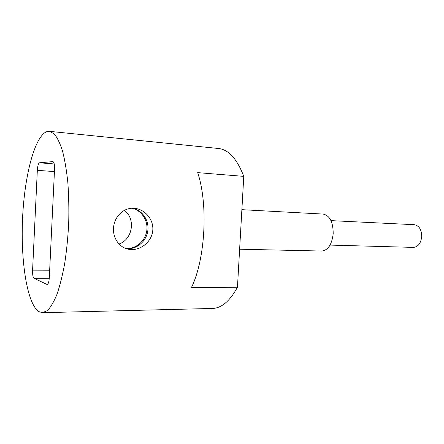 <?xml version="1.0" encoding="UTF-8"?>
<svg xmlns="http://www.w3.org/2000/svg" width="444" height="444" viewBox="0 0 444 444"><rect width="100%" height="100%" fill="white"/><g stroke="black" fill="none" stroke-linecap="round" stroke-linejoin="round"><path stroke-width="0.67" d="M38.8 311.599L42.496 312.693L47.414 310.567C50.749 307.181 53.963 301.692 57.065 294.1C60.023 285.364 62.598 274.986 64.785 262.976C66.683 250.25 67.993 236.885 68.715 222.882C69.059 208.863 68.77 195.438 67.849 182.606C66.583 170.463 64.807 159.923 62.521 150.982C60.007 143.179 57.215 137.462 54.151 133.827L49.412 131.335L47.425 131.468C34.976 134.848 24.531 175.236 22.583 217.993C20.535 260.745 27.006 303.702 38.8 311.599M52.819 161.588L52.914 161.588C54.101 162.11 54.645 164.713 54.534 169.392L49.312 277.522C49.012 281.829 48.285 284.16 47.147 284.515L34.005 278.294C32.95 277.334 32.479 274.614 32.59 270.146L37.329 170.329C37.646 165.856 38.373 163.348 39.505 162.793L53.003 161.599M49.412 131.335L218.57 148.501C228.666 149.661 237.068 158.946 243.773 176.368L197.68 172.633C208.391 204.284 205.283 259.685 191.375 287.645L237.457 287.257C229.864 301.099 221.534 308.164 212.471 308.452L42.496 312.693M131.568 249.572C142.002 249.817 152.198 240.809 152.825 229.92C153.552 219.042 144.505 208.958 134.066 208.269L133.722 208.247C123.56 207.648 114.569 216.389 113.575 227.334C112.515 238.284 119.702 248.313 129.692 249.439L131.568 249.572M132.478 208.225C142.208 210.084 149.106 220.169 147.869 230.364C146.736 240.57 137.69 248.951 127.772 248.707L125.985 248.585M124.314 210.323C135.969 218.731 132.673 239.527 118.948 244.034M131.985 208.242C141.542 210.334 148.168 220.407 146.82 230.464C145.582 240.531 136.613 248.729 126.812 248.49L125.53 248.418M243.773 176.368L237.457 287.257M241.875 209.673L323.193 214.075C329.82 215.556 333.155 222.1 333.194 233.688C331.907 244.466 328.105 250.25 321.783 251.038L239.627 249.217M330.053 245.094L413.458 247.386C418.076 246.925 420.823 243.39 421.706 236.78C421.634 229.67 419.169 225.641 414.324 224.692L330.985 220.629M32.59 270.146L49.667 270.224M37.329 170.329L54.429 171.589M39.505 162.793L54.224 163.953M46.898 284.454L47.403 284.454M34.005 278.294L49.267 278.277M129.692 249.439L125.902 248.573"/></g></svg>
